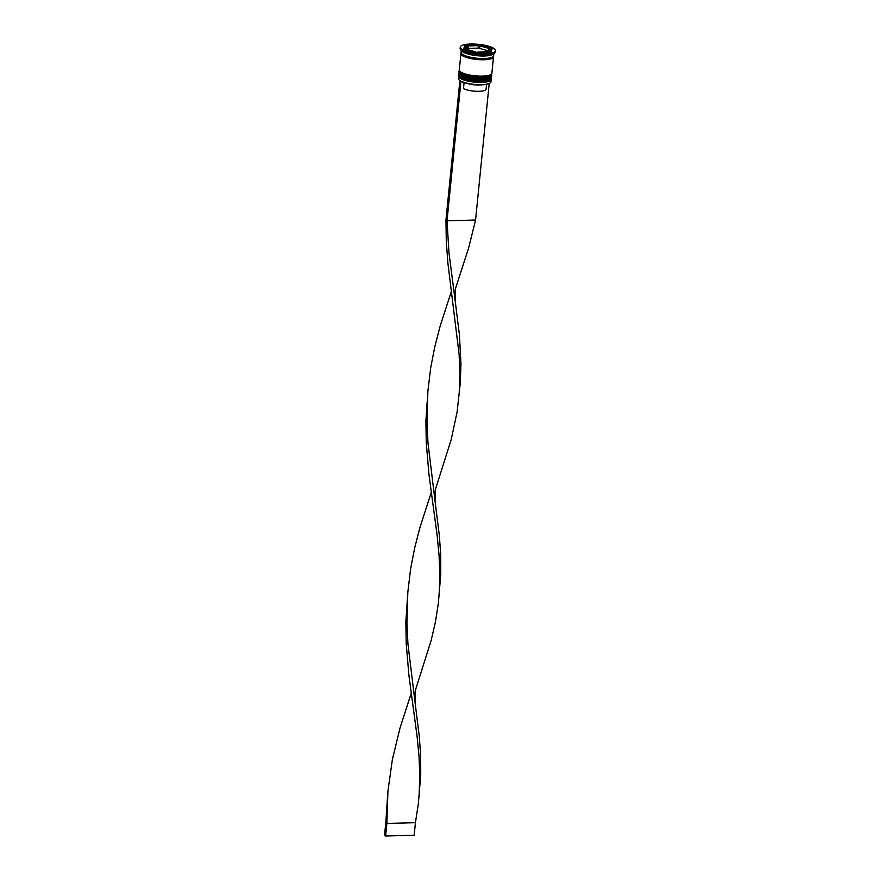 <?xml version="1.0" encoding="UTF-8"?>
<svg xmlns="http://www.w3.org/2000/svg" width="880" height="880" viewBox="0 0 880 880"><rect width="100%" height="100%" fill="white"/><g stroke="black" fill="none" stroke-linecap="round" stroke-linejoin="round"><path stroke-width="1.32" d="M490.16 82.951A16.115 4.224 -174.3 0 1 490.028 83.061A16.115 4.224 -174.3 0 1 481.283 84.854A16.115 4.224 -174.3 0 1 459.162 79.981A16.115 4.224 -174.3 0 1 459.052 79.849M458.667 76.23L458.436 78.496A16.379 4.29 5.7 0 0 458.931 79.717A16.379 4.29 5.7 0 0 481.415 84.678A16.379 4.29 5.7 0 0 490.303 82.852A16.379 4.29 5.7 0 0 491.029 81.752L491.26 79.486A16.379 4.29 -174.3 0 1 481.646 82.412A16.379 4.29 -174.3 0 1 458.667 76.23A16.379 4.29 -174.3 0 1 458.931 75.581M491.128 78.804A16.379 4.29 -174.3 0 1 491.26 79.486M491.502 75.031A16.379 4.29 -174.3 0 1 491.634 75.713A16.379 4.29 -174.3 0 1 482.02 78.639A16.379 4.29 -174.3 0 1 459.041 72.457A16.379 4.29 -174.3 0 1 459.305 71.808M460.251 47.168L460.119 48.422A17.688 4.642 5.7 0 0 460.658 49.742L461.802 51.029A16.379 4.29 5.7 0 0 484.275 55.99A16.379 4.29 5.7 0 0 493.163 54.164L494.538 53.119A17.688 4.642 5.7 0 0 495.319 51.931L495.451 50.677A17.688 4.642 5.7 0 0 470.635 44A17.688 4.642 5.7 0 0 460.251 47.168A17.688 4.642 5.7 0 0 485.067 53.845A17.688 4.642 5.7 0 0 495.451 50.677M460.658 49.742A17.688 4.642 5.7 0 0 484.935 55.099A17.688 4.642 5.7 0 0 494.538 53.119M459.041 72.457L458.909 73.711A16.379 4.29 5.7 0 0 481.899 79.893A16.379 4.29 5.7 0 0 491.513 76.967L491.634 75.713M461.164 52.976A16.379 4.29 5.7 0 0 460.922 53.581L459.294 69.938A16.379 4.29 5.7 0 0 482.273 76.12A16.379 4.29 5.7 0 0 491.887 73.194L493.515 56.837A16.379 4.29 5.7 0 0 493.405 56.188M460.922 53.581A16.379 4.29 5.7 0 0 483.901 59.763A16.379 4.29 5.7 0 0 493.515 56.837M461.241 50.402L461.054 52.327A16.379 4.29 5.7 0 0 484.033 58.509A16.379 4.29 5.7 0 0 493.647 55.583L493.834 53.658M472.769 45.463A12.452 3.267 5.7 0 0 468.259 45.958L468.006 48.466L478.104 48.202L478.346 45.694A12.452 3.267 5.7 0 0 472.769 45.463M464.09 82.566L463.496 88.572A12.188 3.19 5.7 0 0 478.929 91.311A12.188 3.19 5.7 0 0 486.079 89.133L486.563 84.337M466.312 83.215A12.188 3.19 5.7 0 0 479.556 85.019A12.188 3.19 5.7 0 0 482.383 84.81M488.323 51.645A12.452 3.267 5.7 0 0 490.237 50.16A12.452 3.267 5.7 0 0 489.434 48.84L488.224 52.624M477.268 52.91L477.345 52.151A12.452 3.267 5.7 0 0 487.443 51.887L487.366 52.646M466.796 50.248L466.873 49.423A12.452 3.267 5.7 0 0 475.849 51.975L475.772 52.8M466.543 50.182L467.379 46.189A12.452 3.267 5.7 0 0 465.465 47.685A12.452 3.267 5.7 0 0 466.257 49.005L466.158 50.072M477.345 52.151L487.443 51.887M466.873 49.423L475.849 51.975M467.379 46.189L466.257 49.005M478.346 45.694L468.259 45.958M490.677 52.558L492.272 48.543L479.446 44.902L465.025 45.276L463.43 49.291L476.245 52.932L490.677 52.558M465.454 47.784L464.101 49.489M464.772 47.795L465.025 45.276M479.677 47.553L478.17 47.443M468.083 47.707L467.225 47.729M479.193 47.421L479.446 44.902M491.348 50.864L490.193 50.545M479.589 48.389L488.565 50.93L488.818 48.411A12.452 3.267 5.7 0 0 479.842 45.87L479.589 48.389M488.818 48.411L479.842 45.87M460.955 81.279L447.029 220.77L475.574 220.022L468.589 248.16L455.323 289.069L455.092 300.19L459.404 334.686L460.966 363.726L460.317 382.69L457.171 411.554L451.187 439.637L435.27 489.951L435.039 501.072L439.351 535.568L440.704 555.027L440.77 574.123L438.372 603.064L435.479 621.786L431.134 640.519L415.217 690.833L414.997 701.965L419.298 736.461L420.651 755.909L420.728 775.016L418.319 803.946L415.426 822.679L386.881 823.416L385.803 822.69L387.827 792.44M489.203 83.545L475.574 220.022M459.877 80.608L445.962 220.033L446.292 241.483L447.854 262.801L459.118 354.519L459.899 373.802L459.162 394.449M455.092 300.19L448.976 252.791L447.029 220.77L445.962 220.033M407.88 591.547L405.856 621.808L406.197 643.258L408.881 675.136L417.12 736.637L419.012 756.294L419.793 775.566L419.067 796.224M431.255 492.448L420.024 527.23L414.667 547.954L410.586 569.03L407.825 592.262L406.923 622.534L407.946 643.929L414.997 701.965M427.933 390.665L425.909 420.915L426.239 442.365L428.934 474.254L437.173 535.744L439.065 555.412L439.846 574.684L439.12 595.342M451.308 291.566L440.077 326.337L434.72 347.072L430.639 368.137L427.878 391.369L426.976 421.652L427.999 443.047L435.039 501.072M411.213 693.33L399.982 728.112L392.403 759.341L387.926 791.23L386.881 823.416L385.616 836L384.549 835.274L385.803 822.69M385.616 836L414.172 835.252L415.426 822.679M458.832 74.591A16.379 4.29 5.7 0 0 458.81 74.723A16.379 4.29 5.7 0 0 481.789 80.905A16.379 4.29 5.7 0 0 491.403 77.979A16.379 4.29 5.7 0 0 491.414 77.847M491.436 77.726A16.379 4.29 -174.3 0 1 481.822 80.652A16.379 4.29 -174.3 0 1 458.843 74.47L458.81 74.723C456.027 75.669 465.157 81.631 481.492 81.466C489.5 80.993 490.028 79.739 490.237 79.684L491.425 77.297M481.393 81.444A15.587 4.092 -174.3 0 1 459.712 76.34M459.206 70.818A16.379 4.29 5.7 0 0 459.195 70.95A16.379 4.29 5.7 0 0 482.174 77.132A16.379 4.29 5.7 0 0 491.788 74.195A16.379 4.29 5.7 0 0 491.788 74.074M491.81 73.953A16.379 4.29 -174.3 0 1 482.196 76.879A16.379 4.29 -174.3 0 1 459.217 70.697L459.195 70.95C456.401 71.885 465.531 77.858 481.866 77.693C489.874 77.22 490.402 75.966 490.622 75.911L491.799 73.524M481.778 77.66A15.587 4.092 -174.3 0 1 460.097 72.567M493.317 56.298A16.247 4.257 -174.3 0 1 483.846 59.73A16.247 4.257 -174.3 0 1 467.456 57.717A16.247 4.257 -174.3 0 1 461.219 53.097M490.237 50.16L489.995 52.58M465.465 47.685L465.245 49.808M428.01 389.961L427.878 391.369"/></g></svg>

